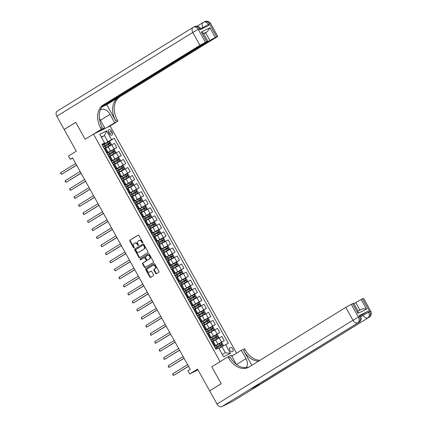 <?xml version="1.0" encoding="UTF-8"?>
<svg xmlns="http://www.w3.org/2000/svg" width="428" height="428" viewBox="0 0 428 428"><rect width="100%" height="100%" fill="white"/><g stroke="black" fill="none" stroke-linecap="round" stroke-linejoin="round"><path stroke-width="0.64" d="M142.578 242.837A0.508 0.374 -116.1 0 0 142.652 242.2L138.913 235.486A0.722 0.53 -116.1 0 0 138.11 235.133L129.935 240.172A0.722 0.53 -116.1 0 0 129.834 241.082L133.573 247.796A0.508 0.374 -116.1 0 0 134.21 247.405L133.723 246.533A2.317 1.701 -116.1 0 1 134.05 243.618L134.734 243.195A2.317 1.701 -116.1 0 1 134.836 243.136A2.317 1.701 -116.1 0 1 137.308 244.324L137.795 245.191A0.508 0.374 -116.1 0 0 138.431 244.8L137.944 243.933A2.317 1.701 -116.1 0 1 138.271 241.012L138.956 240.595A2.317 1.701 -116.1 0 1 139.057 240.536A2.317 1.701 -116.1 0 1 141.529 241.724L142.016 242.59A0.508 0.374 -116.1 0 0 142.578 242.837M232.762 348.938A2.359 1.594 58.3 0 0 230.087 347.632A2.359 1.594 58.3 0 0 229.889 350.345A2.359 1.594 58.3 0 0 232.565 351.65A2.359 1.594 58.3 0 0 232.762 348.938M155.706 273.38A0.722 0.53 -116.1 0 0 156.514 273.733L158.804 272.315A0.722 0.53 -116.1 0 0 158.906 271.406L154.754 263.948A0.722 0.53 -116.1 0 0 153.952 263.6L145.782 268.634A0.722 0.53 -116.1 0 0 145.681 269.544L149.827 277.002A0.722 0.53 -116.1 0 0 150.635 277.355L153.401 275.648A0.722 0.53 -116.1 0 0 153.508 274.733L151.731 271.545A0.722 0.53 -116.1 0 0 150.924 271.192L149.549 272.037A1.937 1.423 -116.1 0 1 149.463 272.09A1.937 1.423 -116.1 0 1 147.36 271.036A1.937 1.423 -116.1 0 1 147.671 268.661L153.047 265.344A1.937 1.423 -116.1 0 1 153.138 265.296A1.937 1.423 -116.1 0 1 155.236 266.344A1.937 1.423 -116.1 0 1 154.931 268.725L154.032 269.276A0.722 0.53 -116.1 0 0 153.93 270.186L155.706 273.38L156.156 273.16A0.722 0.53 -116.1 0 0 156.776 273.567M203.386 33.625C203.557 33.09 202.883 32.544 201.363 31.982L209.945 27.777L215.316 37.434L216.643 36.787L209.474 23.915L208.356 24.46L208.891 25.429L199.908 29.826L199.368 28.863L198.244 29.409L205.413 42.286L199.94 45.315L192.777 32.442L56.828 116.256L64.173 129.454L75.735 122.328L85.156 139.255L75.751 122.36L64.189 129.486L76.286 151.212L68.421 156.054L70.213 159.275L72.525 157.852L190.219 369.305L187.908 370.734L189.7 373.949L197.998 369.888M233.094 401.1L369.038 317.287A4.424 2.996 58.3 0 0 369.214 317.191L233.265 401.004A4.424 2.996 -121.7 0 1 233.094 401.1L221.859 406.6A4.424 2.996 -121.7 0 1 217.017 404.059L209.672 390.86L221.233 383.734L211.806 366.807L221.212 383.702L209.656 390.828L197.559 369.102L189.7 373.949M236.352 364.34A8.298 5.612 58.3 0 1 235.908 363.602L231.248 355.235L227.99 356.829L211.806 366.807L220.131 361.671L93.481 134.125L110.103 125.987L117.962 121.14L117.315 119.979A18.441 13.552 63.9 0 1 119.92 96.76L216.563 37.177L217.734 36.343L216.643 36.787M100.698 128.116A18.441 13.552 63.9 0 1 103.298 104.897L104.913 104.106A18.441 13.552 63.9 0 0 102.313 127.325L100.698 128.116L101.34 129.277L85.156 139.255L93.481 134.125M147.869 252.664A0.722 0.53 -116.1 0 0 147.97 251.755L143.819 244.297A0.722 0.53 -116.1 0 0 143.016 243.949L134.841 248.984A0.722 0.53 -116.1 0 0 134.74 249.899L138.891 257.351A0.722 0.53 -116.1 0 0 139.699 257.704L147.869 252.664M149.286 254.125L153.438 261.578A0.722 0.53 -116.1 0 1 153.336 262.492L145.167 267.527A0.722 0.53 -116.1 0 1 144.359 267.179L142.583 263.985A0.722 0.53 -116.1 0 1 142.685 263.076L146.001 261.032A0.722 0.53 -116.1 0 0 146.103 260.122L144.926 258.004A0.722 0.53 -116.1 0 0 144.118 257.651L140.668 259.78A0.508 0.374 -116.1 0 1 140.175 258.892L148.484 253.772A0.722 0.53 -116.1 0 1 149.286 254.125M209.993 390.662L209.656 390.828M108.621 132.364L109.408 133.777A2.284 1.546 58.3 0 0 112.002 135.045A2.284 1.546 58.3 0 0 112.195 132.418L111.403 131A2.284 1.546 58.3 0 0 108.814 129.732A2.284 1.546 58.3 0 0 108.621 132.364M233.495 355.128L231.687 356.016M236.582 353.228L110.103 125.987M102.121 144.771L104.603 143.011L101.885 144.343L215.996 349.366L218.713 348.034L223.55 356.722L230.467 353.335L225.39 352.779L221.988 346.664L218.981 348.515M104.603 143.011L99.767 134.322L106.684 130.936L111.521 139.624L102.297 145.087M106.385 143.139L114.239 138.298L111.521 139.624M114.239 138.298L228.349 343.315L225.631 344.647L230.467 353.335M70.213 159.275L72.653 158.082M101.468 137.383L104.469 135.532L101.302 137.083M107.872 141.647L104.469 135.532L106.684 130.936M218.344 344.294L224.256 340.651L214.257 346.241M224.256 340.651L221.929 336.467L213.224 341.26M213.866 336.248L219.778 332.604L209.779 338.195M219.778 332.604L217.451 328.42L208.746 333.214M209.388 328.201L215.3 324.558L205.301 330.149M215.3 324.558L212.973 320.374L204.268 325.168M204.91 320.155L210.822 316.511L200.823 322.102M210.822 316.511L208.495 312.328L199.79 317.121M200.432 312.108L206.344 308.465L196.345 314.056M206.344 308.465L204.017 304.281L195.312 309.075M195.954 304.062L201.866 300.419L191.867 306.009M201.866 300.419L199.539 296.235L190.834 301.028M191.476 296.015L197.388 292.372L187.389 297.963M197.388 292.372L195.056 288.188L186.357 292.982M186.999 287.974L192.91 284.326L182.911 289.916M192.91 284.326L190.578 280.142L181.879 284.936M182.515 279.928L188.432 276.279L178.428 281.87M188.432 276.279L186.1 272.096L177.401 276.889M178.037 271.882L183.949 268.233L173.95 273.824M183.949 268.233L181.622 264.049L172.923 268.843M173.559 263.835L179.471 260.187L169.472 265.777M179.471 260.187L177.144 256.003L168.439 260.796M169.081 255.789L174.993 252.14L164.994 257.731M174.993 252.14L172.666 247.956L163.961 252.75M164.603 247.742L170.515 244.094L160.516 249.685M170.515 244.094L168.188 239.91L159.484 244.704M160.126 239.696L166.037 236.047L156.038 241.638M166.037 236.047L163.71 231.864L155.006 236.657M155.648 231.65L161.559 228.001L151.56 233.592M161.559 228.001L159.232 223.817L150.528 228.611M151.17 223.603L157.081 219.955L147.082 225.545M157.081 219.955L154.754 215.771L146.05 220.564M146.692 215.557L152.603 211.908L142.604 217.499M152.603 211.908L150.271 207.724L141.572 212.518M142.208 207.51L148.125 203.862L138.126 209.453M148.125 203.862L145.793 199.678L137.094 204.472M137.73 199.464L143.648 195.815L133.643 201.406M143.648 195.815L141.315 191.632L132.616 196.425M133.252 191.418L139.164 187.769L129.165 193.365M139.164 187.769L136.837 183.585L128.133 188.379M128.774 183.371L134.686 179.723L124.687 185.319M134.686 179.723L132.359 175.539L123.655 180.332M124.297 175.325L130.208 171.676L120.209 177.272M130.208 171.676L127.881 167.492L119.177 172.286M119.819 167.278L125.73 163.63L115.731 169.226M125.73 163.63L123.403 159.446L114.699 164.24M115.341 159.232L121.252 155.583L111.253 161.179M121.252 155.583L118.925 151.4L110.221 156.193M110.863 151.186L116.774 147.537L106.775 153.133M116.774 147.537L114.447 143.353L105.743 148.147M222.218 354.33L225.39 352.779M106.599 152.817L107.867 151.961L106.47 152.582M111.077 160.864L112.345 160.008L110.948 160.628M115.555 168.91L116.823 168.054L115.426 168.675M120.033 176.957L121.301 176.101L119.904 176.721M124.516 185.003L125.779 184.147L124.382 184.768M128.994 193.049L130.256 192.193L128.86 192.814M133.472 201.096L134.734 200.24L133.338 200.86M137.95 209.142L139.218 208.286L137.821 208.907M142.428 217.189L143.696 216.333L142.299 216.953M146.906 225.235L148.174 224.379L146.777 225M151.384 233.281L152.652 232.425L151.255 233.046M155.862 241.328L157.13 240.472L155.733 241.092M160.34 249.374L161.607 248.518L160.211 249.139M164.817 257.421L166.085 256.565L164.689 257.185M169.301 265.467L170.563 264.611L169.167 265.232M173.779 273.513L175.041 272.657L173.645 273.278M178.257 281.56L179.525 280.704L178.128 281.324M182.735 289.606L184.003 288.75L182.606 289.371M187.213 297.653L188.481 296.797L187.084 297.417M191.691 305.699L192.958 304.843L191.562 305.464M196.168 313.745L197.436 312.889L196.04 313.51M200.646 321.792L201.914 320.936L200.518 321.556M205.124 329.838L206.392 328.982L204.996 329.603M209.608 337.879L210.87 337.029L209.474 337.649M214.086 345.926L215.348 345.075L213.952 345.696M107.867 151.961L105.539 147.778L104.143 148.398M112.345 160.008L110.017 155.824L108.621 156.445M116.823 168.054L114.495 163.871L113.099 164.491M121.301 176.101L118.973 171.917L117.577 172.538M125.779 184.147L123.451 179.963L122.055 180.584M130.256 192.193L127.929 188.01L126.533 188.63M134.734 200.24L132.407 196.056L131.011 196.677M139.218 208.286L136.885 204.103L135.489 204.723M143.696 216.333L141.363 212.149L139.967 212.769M148.174 224.379L145.841 220.195L144.45 220.816M152.652 232.425L150.324 228.242L148.928 228.862M157.13 240.472L154.802 236.288L153.406 236.909M161.607 248.518L159.28 244.335L157.884 244.955M166.085 256.565L163.758 252.381L162.362 253.001M170.563 264.611L168.236 260.427L166.84 261.048M175.041 272.657L172.714 268.474L171.318 269.094M179.525 280.704L177.192 276.52L175.796 277.141M184.003 288.75L181.67 284.567L180.274 285.187M188.481 296.797L186.148 292.613L184.752 293.234M192.958 304.843L190.631 300.659L189.235 301.28M197.436 312.889L195.109 308.706L193.713 309.326M201.914 320.936L199.587 316.752L198.191 317.373M206.392 328.982L204.065 324.799L202.669 325.419M210.87 337.029L208.543 332.845L207.147 333.466M215.348 345.075L213.021 340.891L211.625 341.512M221.988 346.664L225.631 344.647M142.722 242.623A0.508 0.374 -116.1 0 1 142.465 242.371L141.978 241.499A2.317 1.701 -116.1 0 0 139.507 240.317A2.317 1.701 -116.1 0 0 139.4 240.376M135.184 242.976A2.317 1.701 -116.1 0 1 135.285 242.917A2.317 1.701 -116.1 0 1 137.757 244.104L138.244 244.971A0.508 0.374 -116.1 0 0 138.501 245.223M138.298 235.074L130.385 239.953A0.722 0.53 -116.1 0 0 130.283 240.862L134.023 247.577A0.508 0.374 -116.1 0 0 134.28 247.828M143.203 243.89L135.291 248.764A0.722 0.53 -116.1 0 0 135.189 249.674L139.341 257.132A0.722 0.53 -116.1 0 0 139.961 257.544M143.573 245.388A0.508 0.374 -116.1 0 0 143.006 245.142L135.837 249.561A0.508 0.374 -116.1 0 0 135.762 250.198L136.275 251.113A2.317 1.701 -116.1 0 0 138.747 252.301A2.317 1.701 -116.1 0 0 138.854 252.242L143.755 249.219A2.317 1.701 -116.1 0 0 144.081 246.303L143.573 245.388L144.022 245.164A0.508 0.374 -116.1 0 0 143.455 244.918L143.054 245.116M139.084 252.129A2.317 1.701 -116.1 0 0 139.196 252.081A2.317 1.701 -116.1 0 0 139.303 252.022L138.854 252.242M144.022 245.164L144.53 246.084A2.317 1.701 -116.1 0 1 144.204 249L139.303 252.022M144.188 257.619L144.568 257.431A0.722 0.53 -116.1 0 1 145.37 257.784L146.553 259.898A0.722 0.53 -116.1 0 1 146.451 260.812L143.134 262.856A0.722 0.53 -116.1 0 0 143.032 263.766L144.808 266.954A0.722 0.53 -116.1 0 0 145.429 267.366M148.671 253.713L140.625 258.673A0.508 0.374 -116.1 0 0 140.956 259.598M149.436 258.913A1.937 1.423 -116.1 0 0 149.746 256.533A1.937 1.423 -116.1 0 0 147.644 255.484A1.937 1.423 -116.1 0 0 147.558 255.532L145.659 256.698A0.722 0.53 -116.1 0 0 145.557 257.613L146.734 259.726A0.722 0.53 -116.1 0 0 147.542 260.08L149.886 258.694A1.937 1.423 -116.1 0 0 150.191 256.313A1.937 1.423 -116.1 0 0 148.093 255.265A1.937 1.423 -116.1 0 0 148.008 255.313M147.922 259.892A0.722 0.53 -116.1 0 0 147.992 259.86L147.542 260.08M149.886 258.694L147.992 259.86M153.497 265.125A1.937 1.423 -116.1 0 1 153.588 265.071A1.937 1.423 -116.1 0 1 155.685 266.125A1.937 1.423 -116.1 0 1 155.38 268.5L154.481 269.057A0.722 0.53 -116.1 0 0 154.38 269.966L156.156 273.16M149.816 271.908A1.937 1.423 -116.1 0 0 149.912 271.871A1.937 1.423 -116.1 0 0 149.998 271.817L149.549 272.037M151.111 271.133L149.998 271.817M154.139 263.541L146.232 268.415A0.722 0.53 -116.1 0 0 146.13 269.324L150.276 276.782A0.722 0.53 -116.1 0 0 150.897 277.194M105.593 147.879L110.697 144.974L111.237 143.894L110.162 141.962L108.905 141.754L104.282 144.327A5.644 0.273 150.9 0 0 102.463 145.386M110.697 144.974L106.074 147.548A5.644 0.273 150.9 0 0 105.572 147.837M103.576 147.382A5.644 0.273 -29.1 0 1 105.395 146.323L109.622 143.952L109.194 143.177L104.967 145.552A5.644 0.273 150.9 0 0 103.143 146.611M103.175 146.66L108.525 143.589L108.958 144.364M75.649 163.459L60.701 172.671L61.6 174.282L76.601 165.176M60.701 172.671L60.706 173.361L61.6 174.282L76.542 165.069M110.071 155.926L115.175 153.021L115.715 151.935L114.64 150.009L113.383 149.8L108.766 152.373A5.644 0.273 150.9 0 0 106.941 153.433M115.175 153.021L110.552 155.594A5.644 0.273 150.9 0 0 110.049 155.883M108.054 155.428A5.644 0.273 -29.1 0 1 109.873 154.369L114.099 151.999L113.671 151.223L109.445 153.599A5.644 0.273 150.9 0 0 107.621 154.658M107.653 154.706L113.003 151.635L113.436 152.411M80.127 171.505L65.184 180.718L66.078 182.328L81.079 173.222M65.184 180.718L65.184 181.408L66.078 182.328L81.02 173.115M114.549 163.972L119.653 161.067L120.193 159.981L119.118 158.055L117.861 157.846L113.243 160.42A5.644 0.273 150.9 0 0 111.419 161.479M119.653 161.067L115.036 163.64A5.644 0.273 150.9 0 0 114.527 163.929M112.532 163.475A5.644 0.273 -29.1 0 1 114.351 162.415L118.577 160.045L118.149 159.269L113.923 161.645A5.644 0.273 150.9 0 0 112.104 162.704M112.131 162.752L117.481 159.681L117.914 160.457M84.605 179.551L69.662 188.764L70.556 190.374L85.557 181.263M69.662 188.764L69.662 189.454L70.556 190.374L85.498 181.162M119.027 172.019L124.131 169.114L124.671 168.027L123.596 166.101L122.338 165.893L117.721 168.466A5.644 0.273 150.9 0 0 115.897 169.525M124.131 169.114L119.514 171.687A5.644 0.273 150.9 0 0 119.005 171.976M117.01 171.521A5.644 0.273 -29.1 0 1 118.829 170.462L123.055 168.092L122.627 167.316L118.401 169.691A5.644 0.273 150.9 0 0 116.582 170.751M116.609 170.799L121.959 167.728L122.392 168.498M89.083 187.598L74.14 196.81L75.034 198.421L90.035 189.31M74.14 196.81L74.146 197.501L75.034 198.421L89.976 189.208M123.505 180.065L128.609 177.16L129.149 176.074L128.074 174.143L126.816 173.939L122.199 176.513A5.644 0.273 150.9 0 0 120.375 177.572M128.609 177.16L123.992 179.733A5.644 0.273 150.9 0 0 123.483 180.022M121.488 179.567A5.644 0.273 -29.1 0 1 123.307 178.508L127.533 176.138L127.105 175.362L122.879 177.738A5.644 0.273 150.9 0 0 121.06 178.797M121.087 178.845L126.442 175.774L126.87 176.545M93.561 195.644L78.618 204.857L79.512 206.467L94.518 197.356M78.618 204.857L78.624 205.547L79.512 206.467L94.46 197.255M106.845 127.581L114.704 122.734L110.049 114.367A8.298 5.612 58.3 0 0 100.639 109.777A8.298 5.612 58.3 0 0 100.248 110.049M99.36 118.128A8.298 5.612 58.3 0 0 99.938 119.316L104.598 127.683L101.34 129.277M114.704 122.734L117.962 121.14M106.743 104.678L115.699 120.771A18.441 13.552 63.9 0 1 118.305 97.552L106.743 104.678L101.768 107.112M215.316 37.434L209.848 40.467L205.547 32.742L207.296 31.709L203.568 33.534M101.789 107.086L209.848 40.467M56.828 116.256A4.424 2.996 -121.7 0 1 57.202 111.168L193.146 27.355A4.424 2.996 58.3 0 0 192.777 32.442L198.244 29.409A4.424 3.253 63.9 0 0 193.526 27.146A4.424 4.424 0 0 0 193.146 27.355A4.424 2.996 58.3 0 1 193.322 27.258A4.424 3.253 63.9 0 1 193.526 27.146L194.649 26.595A4.424 3.253 -116.1 0 1 199.368 28.863L200.459 28.419L200.957 29.313M64.173 129.454L64.516 129.288M96.739 132.53L104.598 127.683M102.378 106.321L207.826 41.195L206.735 41.634L201.363 31.982M205.413 42.286L206.735 41.634M103.298 104.897L199.94 45.315M203.744 33.855L205.547 32.742M209.945 27.777L207.296 31.709M103.817 128.165L104.207 128.871M103.49 129.224L103.132 128.582M102.025 129.941L101.746 129.438M360.344 315.677L368.005 311.295L359.017 315.698L360.109 315.254L360.649 316.217L359.557 316.661L359.017 315.698M246.004 367.647A8.298 5.612 58.3 0 0 246.014 358.653L241.36 350.286L244.613 348.692L245.26 349.847A18.441 13.552 -116.1 0 0 259.919 360.312M227.99 356.829L228.638 357.985A18.441 13.552 -116.1 0 0 248.304 367.417A18.441 13.552 -116.1 0 0 249.155 366.951L345.797 307.368L351.265 304.335L358.434 317.212L359.557 316.661A4.424 3.253 -116.1 0 1 358.932 322.236L221.859 406.6M251.808 365.314L243.644 350.639A18.441 13.552 -116.1 0 0 258.624 361.114M358.017 311.033L361.751 309.209C363.474 308.572 365.073 308.551 366.55 309.144L357.969 313.344L352.592 303.687L351.265 304.335M352.592 303.687L353.683 303.249L358.113 311.199M250.728 388.945L358.932 322.236A4.424 2.996 58.3 0 0 359.103 322.14L250.899 388.849A4.424 2.996 -121.7 0 1 250.728 388.945L259.716 384.547A4.424 2.996 -121.7 0 1 257.784 384.606M231.783 356.187L241.36 350.286M353.897 303.629L361.173 299.488L366.55 309.144M368.005 311.295L368.54 312.263L369.664 311.712L362.5 298.84L361.173 299.488M362.5 298.84L363.591 298.396L370.755 311.274L369.664 311.712A4.424 3.253 -116.1 0 1 369.038 317.287L259.716 384.547M228.638 357.985L230.253 357.193A18.441 13.552 -116.1 0 0 249.096 366.989M357.969 313.344C358.338 311.846 358.295 311.108 357.84 311.124M127.983 188.111L133.087 185.206L133.627 184.12L132.552 182.189L131.294 181.986L126.677 184.559A5.644 0.273 150.9 0 0 124.858 185.618M133.087 185.206L128.47 187.78A5.644 0.273 150.9 0 0 127.961 188.069M125.966 187.614A5.644 0.273 -29.1 0 1 127.79 186.555L132.011 184.184L131.583 183.409L127.357 185.784A5.644 0.273 150.9 0 0 125.538 186.838M125.564 186.892L130.92 183.821L131.348 184.591M98.039 203.691L83.096 212.903L83.99 214.514L98.996 205.403M83.096 212.903L83.102 213.593L83.99 214.514L98.938 205.301M132.466 196.158L137.565 193.253L138.105 192.167L137.035 190.235L135.778 190.032L131.155 192.605A5.644 0.273 150.9 0 0 129.336 193.665M137.565 193.253L132.948 195.826A5.644 0.273 150.9 0 0 132.439 196.115M130.444 195.66A5.644 0.273 -29.1 0 1 132.268 194.601L136.516 192.215L136.061 191.455L131.835 193.831A5.644 0.273 150.9 0 0 130.016 194.884M130.042 194.938L135.398 191.867L135.826 192.637M102.517 211.737L87.574 220.95L88.468 222.56L103.474 213.449M87.574 220.95L87.579 221.64L88.468 222.56L103.416 213.347M136.944 204.204L142.048 201.299L142.588 200.213L141.513 198.282L140.256 198.078L135.633 200.652A5.644 0.273 150.9 0 0 133.814 201.711M142.048 201.299L137.425 203.872A5.644 0.273 150.9 0 0 136.917 204.161M134.922 203.707A5.644 0.273 -29.1 0 1 136.746 202.647L140.972 200.277L140.539 199.501L136.313 201.877A5.644 0.273 150.9 0 0 134.494 202.931M134.52 202.984L139.876 199.913L140.304 200.684M106.995 219.783L92.052 228.996L92.951 230.606L107.952 221.495M92.052 228.996L92.057 229.686L92.951 230.606L107.893 221.394M141.422 212.251L146.526 209.346L147.066 208.259L145.991 206.328L144.734 206.125L140.111 208.698A5.644 0.273 150.9 0 0 138.292 209.757M146.526 209.346L141.903 211.919A5.644 0.273 150.9 0 0 141.395 212.208M139.405 211.753A5.644 0.273 -29.1 0 1 141.224 210.694L145.45 208.324L145.017 207.548L140.796 209.923A5.644 0.273 150.9 0 0 138.972 210.977M138.998 211.031L144.354 207.96L144.782 208.73M111.478 227.83L96.53 237.042L97.429 238.653L112.43 229.542M96.53 237.042L96.535 237.733L97.429 238.653L112.371 229.44M145.9 220.297L151.004 217.392L151.544 216.306L150.469 214.375L149.212 214.171L144.589 216.745A5.644 0.273 150.9 0 0 142.77 217.804M151.004 217.392L146.381 219.965A5.644 0.273 150.9 0 0 145.873 220.254M143.883 219.799A5.644 0.273 -29.1 0 1 145.702 218.74L149.928 216.37L149.495 215.594L145.274 217.97A5.644 0.273 150.9 0 0 143.45 219.024M143.476 219.077L148.832 216.006L149.26 216.777M115.956 235.876L101.008 245.089L101.907 246.699L116.908 237.588M101.008 245.089L101.013 245.779L101.907 246.699L116.849 237.487M150.378 228.343L155.482 225.438L156.022 224.352L154.947 222.421L153.689 222.218L149.072 224.791A5.644 0.273 150.9 0 0 147.248 225.85M155.482 225.438L150.859 228.012A5.644 0.273 150.9 0 0 150.356 228.301M148.361 227.846A5.644 0.273 -29.1 0 1 150.18 226.786L154.406 224.416L153.978 223.641L149.752 226.016A5.644 0.273 150.9 0 0 147.928 227.07M147.96 227.124L153.31 224.053L153.743 224.823M120.434 243.923L105.486 253.135L106.385 254.746L121.386 245.635M105.486 253.135L105.491 253.825L106.385 254.746L121.327 245.533M154.856 236.39L159.96 233.485L160.5 232.399L159.425 230.467L158.167 230.264L153.55 232.837A5.644 0.273 150.9 0 0 151.726 233.897M159.96 233.485L155.337 236.058A5.644 0.273 150.9 0 0 154.834 236.347M152.839 235.892A5.644 0.273 -29.1 0 1 154.658 234.833L158.906 232.447L158.456 231.687L154.23 234.062A5.644 0.273 150.9 0 0 152.405 235.116M152.438 235.17L157.788 232.099L158.221 232.869M124.912 251.969L109.969 261.182L110.863 262.792L125.864 253.681M109.969 261.182L109.969 261.872L110.863 262.792L125.805 253.579M159.334 244.436L164.438 241.531L164.978 240.445L163.903 238.514L162.645 238.31L158.028 240.884A5.644 0.273 150.9 0 0 156.204 241.943M164.438 241.531L159.821 244.104A5.644 0.273 150.9 0 0 159.312 244.393M157.317 243.939A5.644 0.273 -29.1 0 1 159.136 242.879L163.362 240.509L162.934 239.734L158.708 242.109A5.644 0.273 150.9 0 0 156.889 243.163M156.916 243.216L162.266 240.145L162.699 240.916M129.39 260.015L114.447 269.228L115.341 270.838L130.342 261.727M114.447 269.228L114.453 269.918L115.341 270.838L130.283 261.62M163.812 252.483L168.916 249.578L169.456 248.491L168.381 246.56L167.123 246.357L162.506 248.93A5.644 0.273 150.9 0 0 160.682 249.989M168.916 249.578L164.299 252.151A5.644 0.273 150.9 0 0 163.79 252.44M161.795 251.985A5.644 0.273 -29.1 0 1 163.614 250.926L167.84 248.556L167.412 247.78L163.186 250.155A5.644 0.273 150.9 0 0 161.367 251.209M161.393 251.263L166.749 248.192L167.177 248.962M133.868 268.062L118.925 277.274L119.819 278.885L134.825 269.774M118.925 277.274L119.289 278.607L119.819 278.885L134.761 269.667M168.29 260.529L173.394 257.624L173.934 256.538L172.859 254.607L171.601 254.403L166.984 256.977A5.644 0.273 150.9 0 0 165.165 258.036M173.394 257.624L168.776 260.197A5.644 0.273 150.9 0 0 168.268 260.486M166.273 260.031A5.644 0.273 -29.1 0 1 168.097 258.972L172.318 256.602L171.89 255.826L167.664 258.202A5.644 0.273 150.9 0 0 165.845 259.256M165.871 259.309L171.227 256.238L171.655 257.009M138.346 276.108L123.403 285.321L124.297 286.931L139.303 277.82M123.403 285.321L123.767 286.653L124.297 286.931L139.244 277.713M172.773 268.575L177.871 265.67L178.412 264.584L177.336 262.653L176.085 262.45L171.462 265.023A5.644 0.273 150.9 0 0 169.643 266.082M177.871 265.67L173.254 268.244A5.644 0.273 150.9 0 0 172.746 268.533M170.751 268.078A5.644 0.273 -29.1 0 1 172.575 267.019L176.796 264.648L176.368 263.873L172.142 266.248A5.644 0.273 150.9 0 0 170.323 267.302M170.349 267.356L175.705 264.285L176.133 265.055M142.824 284.155L127.881 293.367L128.774 294.978L143.781 285.867M127.881 293.367L128.245 294.699L128.774 294.978L143.722 285.76M177.251 276.622L182.349 273.717L182.89 272.631L181.82 270.699L180.562 270.496L175.94 273.069A5.644 0.273 150.9 0 0 174.121 274.129M182.349 273.717L177.732 276.29A5.644 0.273 150.9 0 0 177.224 276.579M175.229 276.124A5.644 0.273 -29.1 0 1 177.053 275.065L181.279 272.695L180.846 271.919L176.62 274.295A5.644 0.273 150.9 0 0 174.801 275.348M174.827 275.402L180.183 272.331L180.611 273.101M147.302 292.201L132.359 301.414L133.258 303.024L148.259 293.913M132.359 301.414L132.723 302.746L133.258 303.024L148.2 293.806M181.729 284.668L186.833 281.763L187.373 280.677L186.298 278.746L185.04 278.542L180.418 281.116A5.644 0.273 150.9 0 0 178.599 282.175M186.833 281.763L182.21 284.331A5.644 0.273 150.9 0 0 181.702 284.625M179.707 284.171A5.644 0.273 -29.1 0 1 181.531 283.111L185.757 280.741L185.324 279.966L181.103 282.341A5.644 0.273 150.9 0 0 179.279 283.395M179.305 283.448L184.661 280.377L185.089 281.148M151.78 300.247L136.837 309.46L137.736 311.07L152.737 301.959M136.837 309.46L137.201 310.792L137.736 311.07L152.678 301.852M186.207 292.709L191.311 289.81L191.851 288.723L190.776 286.792L189.518 286.589L184.896 289.162A5.644 0.273 150.9 0 0 183.077 290.221M191.311 289.81L186.688 292.377A5.644 0.273 150.9 0 0 186.18 292.672M184.19 292.217A5.644 0.273 -29.1 0 1 186.009 291.158L190.235 288.788L189.802 288.012L185.581 290.382A5.644 0.273 150.9 0 0 183.756 291.441M183.783 291.495L189.139 288.424L189.567 289.194M156.263 308.294L141.315 317.506L142.214 319.117L157.215 310.006M141.315 317.506L141.679 318.839L142.214 319.117L157.156 309.899M190.685 300.756L195.789 297.856L196.329 296.77L195.254 294.839L193.996 294.635L189.374 297.209A5.644 0.273 150.9 0 0 187.555 298.268M195.789 297.856L191.166 300.424A5.644 0.273 150.9 0 0 190.663 300.718M188.668 300.263A5.644 0.273 -29.1 0 1 190.487 299.204L194.713 296.834L194.285 296.058L190.059 298.428A5.644 0.273 150.9 0 0 188.234 299.488M188.267 299.541L193.617 296.47L194.05 297.241M160.741 316.34L145.793 325.553L146.692 327.163L161.693 318.052M145.793 325.553L146.157 326.885L146.692 327.163L161.634 317.945M195.163 308.802L200.267 305.902L200.807 304.816L199.732 302.885L198.474 302.682L193.857 305.255A5.644 0.273 150.9 0 0 192.033 306.314M200.267 305.902L195.644 308.47A5.644 0.273 150.9 0 0 195.141 308.765M193.146 308.31A5.644 0.273 -29.1 0 1 194.965 307.25L199.191 304.88L198.763 304.105L194.537 306.475A5.644 0.273 150.9 0 0 192.712 307.534M192.744 307.588L198.094 304.517L198.528 305.287M165.219 324.387L150.276 333.599L151.17 335.21L166.171 326.099M150.276 333.599L150.635 334.931L151.17 335.21L166.112 325.992M199.641 316.848L204.745 313.949L205.285 312.863L204.21 310.931L202.952 310.728L198.335 313.301A5.644 0.273 150.9 0 0 196.511 314.361M204.745 313.949L200.127 316.517A5.644 0.273 150.9 0 0 199.619 316.811M197.624 316.356A5.644 0.273 -29.1 0 1 199.443 315.297L203.669 312.927L203.241 312.151L199.015 314.521A5.644 0.273 150.9 0 0 197.196 315.58M197.222 315.634L202.572 312.563L203.006 313.333M169.697 332.433L154.754 341.646L155.648 343.251L170.649 334.145M154.754 341.646L155.113 342.978L155.648 343.251L170.59 334.038M204.119 324.895L209.222 321.995L209.763 320.909L208.687 318.978L207.43 318.774L202.813 321.348A5.644 0.273 150.9 0 0 200.989 322.407M209.222 321.995L204.605 324.563A5.644 0.273 150.9 0 0 204.097 324.852M202.102 324.403A5.644 0.273 -29.1 0 1 203.921 323.343L208.147 320.973L207.719 320.197L203.493 322.568A5.644 0.273 150.9 0 0 201.674 323.627M201.7 323.68L207.056 320.609L207.484 321.38M174.175 340.479L159.232 349.692L160.126 351.297L175.127 342.191M159.232 349.692L159.596 351.024L160.126 351.297L175.068 342.084M208.596 332.941L213.7 330.041L214.241 328.955L213.165 327.024L211.908 326.821L207.291 329.394A5.644 0.273 150.9 0 0 205.472 330.453M213.7 330.041L209.083 332.61A5.644 0.273 150.9 0 0 208.575 332.898M206.58 332.449A5.644 0.273 -29.1 0 1 208.404 331.39L212.625 329.02L212.197 328.244L207.971 330.614A5.644 0.273 150.9 0 0 206.152 331.673M206.178 331.727L211.534 328.656L211.962 329.426M178.653 348.526L163.71 357.738L164.603 359.343L179.61 350.238M163.71 357.738L164.074 359.071L164.603 359.343L179.551 350.131M213.08 340.988L218.178 338.088L218.719 337.002L217.643 335.07L216.386 334.867L211.769 337.441A5.644 0.273 150.9 0 0 209.95 338.5M218.178 338.088L213.561 340.656A5.644 0.273 150.9 0 0 213.053 340.945M211.058 340.495A5.644 0.273 -29.1 0 1 212.882 339.436L217.103 337.061L216.675 336.29L212.449 338.66A5.644 0.273 150.9 0 0 210.63 339.72M210.656 339.773L216.012 336.702L216.44 337.473M183.131 356.572L168.188 365.785L169.081 367.39L184.088 358.284M168.188 365.785L168.552 367.117L169.081 367.39L184.029 358.177M218.858 348.296L222.656 346.134L223.197 345.048L222.127 343.117L220.869 342.914L216.247 345.487A5.644 0.273 150.9 0 0 214.428 346.546M222.656 346.134L218.836 348.253M215.535 348.542A5.644 0.273 -29.1 0 1 217.36 347.483L221.608 345.096L221.153 344.337L216.926 346.707A5.644 0.273 150.9 0 0 215.107 347.766M215.134 347.82L220.49 344.749L220.918 345.519M187.608 364.613L172.666 373.831L173.565 375.436L188.566 366.331M172.666 373.831L173.03 375.163L173.565 375.436L188.507 366.224M217.895 344L215.568 339.816M213.417 335.953L211.084 331.77M208.939 327.907L206.606 323.723M204.456 319.86L202.128 315.677M199.978 311.814L197.65 307.63M195.5 303.768L193.172 299.584M191.022 295.721L188.695 291.538M186.544 287.675L184.217 283.491M182.066 279.628L179.739 275.445M177.588 271.582L175.261 267.398M173.11 263.536L170.777 259.352M168.632 255.489L166.299 251.306M164.154 247.443L161.821 243.259M159.671 239.402L157.344 235.213M155.193 231.355L152.866 227.166M150.715 223.309L148.388 219.12M146.237 215.263L143.91 211.074M141.759 207.216L139.432 203.027M137.281 199.17L134.954 194.986M132.803 191.123L130.47 186.94M128.325 183.077L125.993 178.893M123.847 175.031L121.515 170.847M119.364 166.984L117.037 162.801M114.886 158.938L112.559 154.754M110.408 150.891L108.081 146.708M107.139 152.256L104.807 148.072M114.057 148.869L111.729 144.685M118.535 156.916L116.207 152.732M111.617 160.302L109.29 156.118M123.013 164.962L120.685 160.778M116.095 168.348L113.768 164.165M127.491 173.008L125.163 168.825M120.573 176.395L118.246 172.211M131.968 181.055L129.641 176.871M125.051 184.441L122.724 180.258M136.446 189.101L134.119 184.917M129.529 192.488L127.202 188.304M140.924 197.148L138.597 192.964M134.007 200.534L131.68 196.35M145.408 205.194L143.075 201.01M138.485 208.58L136.157 204.397M149.886 213.24L147.553 209.057M142.968 216.627L140.635 212.443M154.364 221.287L152.036 217.103M147.446 224.673L145.113 220.49M158.841 229.333L156.514 225.149M151.924 232.72L149.591 228.536M163.319 237.38L160.992 233.196M156.402 240.766L154.075 236.582M167.797 245.426L165.47 241.242M160.88 248.812L158.553 244.629M172.275 253.472L169.948 249.289M165.358 256.859L163.031 252.675M176.753 261.519L174.426 257.335M169.836 264.905L167.509 260.722M181.231 269.565L178.904 265.381M174.314 272.952L171.986 268.768M185.715 277.611L183.382 273.428M178.792 280.998L176.464 276.814M190.193 285.658L187.86 281.474M183.275 289.044L180.942 284.861M194.67 293.704L192.338 289.521M187.753 297.091L185.42 292.907M199.148 301.751L196.821 297.567M192.231 305.137L189.898 300.954M203.626 309.797L201.299 305.613M196.709 313.184L194.382 309M208.104 317.844L205.777 313.66M201.187 321.23L198.859 317.046M212.582 325.89L210.255 321.706M205.665 329.276L203.337 325.093M217.06 333.936L214.733 329.753M210.143 337.323L207.815 333.139M221.538 341.983L219.211 337.799M214.621 345.369L212.293 341.186M108.766 132.627L111.403 131M109.568 134.034L112.195 132.418M141.978 241.499L141.529 241.724M138.244 244.971L137.795 245.191M137.757 244.104L137.308 244.324M134.023 247.577L133.573 247.796M130.283 240.862L129.834 241.082M130.385 239.953L129.935 240.172M142.465 242.371L142.016 242.59M139.341 257.132L138.891 257.351M135.189 249.674L134.74 249.899M135.291 248.764L134.841 248.984M144.204 249L143.755 249.219M144.53 246.084L144.081 246.303M144.808 266.954L144.359 267.179M143.032 263.766L142.583 263.985M143.134 262.856L142.685 263.076M146.451 260.812L146.001 261.032M146.553 259.898L146.103 260.122M145.37 257.784L144.926 258.004M140.625 258.673L140.175 258.892M154.38 269.966L153.93 270.186M154.481 269.057L154.032 269.276M155.38 268.5L154.931 268.725M150.276 276.782L149.827 277.002M146.13 269.324L145.681 269.544M146.232 268.415L145.782 268.634M110.708 144.948L108.937 141.759M104.967 145.552L104.282 144.327M106.074 147.548L105.395 146.323M108.059 143.797L107.38 142.572M109.172 145.793L108.487 144.568M108.525 143.589L109.194 143.177M115.186 152.994L113.415 149.805M109.445 153.599L108.766 152.373M110.552 155.594L109.873 154.369M112.537 151.844L111.858 150.619M113.65 153.839L112.965 152.614M113.003 151.635L113.671 151.223M119.669 161.04L117.893 157.852M113.923 161.645L113.243 160.42M115.036 163.64L114.351 162.415M117.015 159.89L116.336 158.665M118.128 161.886L117.449 160.661M117.481 159.681L118.149 159.269M124.147 169.087L122.371 165.898M118.401 169.691L117.721 168.466M119.514 171.687L118.829 170.462M121.493 167.936L120.814 166.711M122.606 169.932L121.927 168.707M121.959 167.728L122.627 167.316M128.625 177.133L126.849 173.945M122.879 177.738L122.199 176.513M123.992 179.733L123.307 178.508M125.971 175.983L125.292 174.758M127.084 177.978L126.404 176.753M126.442 175.774L127.105 175.362M115.699 120.771L117.315 119.979M118.305 97.552L119.92 96.76M203.268 28.178L202.883 27.494L200.695 28.842M202.883 27.494L208.356 24.46A4.424 3.253 63.9 0 0 203.632 22.197A4.424 4.424 0 0 0 203.257 22.406A4.424 2.996 58.3 0 0 202.883 27.494M217.734 36.343L210.571 23.47L209.474 23.915A4.424 3.253 -116.1 0 0 204.755 21.646L203.632 22.197A4.424 3.253 63.9 0 0 203.428 22.31A4.424 2.996 58.3 0 0 203.257 22.406L197.137 26.178M100.473 120.268L110.049 114.367M243.644 350.639L245.26 349.847M217.017 404.059L352.961 320.24L345.797 307.368M360.863 316.656L363.072 315.292L362.532 314.329M359.921 310.097L355.705 302.516M352.961 320.24A4.424 2.996 58.3 0 0 357.808 322.782A4.424 3.253 63.9 0 0 358.434 317.212L352.961 320.24M363.072 315.292A4.424 2.996 58.3 0 0 367.914 317.838A4.424 3.253 63.9 0 0 368.54 312.263L363.072 315.292M236.55 364.485L246.014 358.653M133.103 185.18L131.326 181.991M127.357 185.784L126.677 184.559M128.47 187.78L127.79 186.555M130.449 184.029L129.77 182.804M131.562 186.025L130.882 184.8M130.92 183.821L131.583 183.409M137.581 193.226L135.804 190.037M131.835 193.831L131.155 192.605M132.948 195.826L132.268 194.601M134.932 192.076L134.248 190.851M136.04 194.071L135.36 192.846M135.398 191.867L136.061 191.455M142.059 201.272L140.288 198.084M136.313 201.877L135.633 200.652M137.425 203.872L136.746 202.647M139.41 200.122L138.726 198.897M140.518 202.118L139.838 200.893M139.876 199.913L140.539 199.501M146.536 209.319L144.766 206.13M140.796 209.923L140.111 208.698M141.903 211.919L141.224 210.694M143.888 208.169L143.209 206.943M144.996 210.164L144.316 208.939M144.354 207.96L145.017 207.548M151.014 217.365L149.244 214.177M145.274 217.97L144.589 216.745M146.381 219.965L145.702 218.74M148.366 216.215L147.687 214.99M149.474 218.21L148.794 216.985M148.832 216.006L149.495 215.594M155.492 225.412L153.722 222.223M149.752 226.016L149.072 224.791M150.859 228.012L150.18 226.786M152.844 224.261L152.165 223.036M153.957 226.257L153.272 225.032M153.31 224.053L153.978 223.641M159.97 233.458L158.2 230.269M154.23 234.062L153.55 232.837M155.337 236.058L154.658 234.833M157.322 232.308L156.643 231.083M158.435 234.303L157.75 233.078M157.788 232.099L158.456 231.687M164.454 241.504L162.677 238.316M158.708 242.109L158.028 240.884M159.821 244.104L159.136 242.879M161.8 240.354L161.121 239.129M162.913 242.35L162.233 241.125M162.266 240.145L162.934 239.734M168.932 249.551L167.155 246.362M163.186 250.155L162.506 248.93M164.299 252.151L163.614 250.926M166.278 248.401L165.599 247.175M167.391 250.396L166.711 249.171M166.749 248.192L167.412 247.78M173.41 257.597L171.633 254.409M167.664 258.202L166.984 256.977M168.776 260.197L168.097 258.972M170.756 256.447L170.077 255.222M171.869 258.442L171.189 257.217M171.227 256.238L171.89 255.826M177.888 265.644L176.111 262.455M172.142 266.248L171.462 265.023M173.254 268.244L172.575 267.019M175.239 264.493L174.554 263.268M176.347 266.489L175.667 265.264M175.705 264.285L176.368 263.873M182.365 273.69L180.595 270.501M176.62 274.295L175.94 273.069M177.732 276.29L177.053 275.065M179.717 272.54L179.032 271.315M180.825 274.535L180.145 273.31M180.183 272.331L180.846 271.919M186.843 281.736L185.073 278.548M181.103 282.341L180.418 281.116M182.21 284.331L181.531 283.111M184.195 280.586L183.516 279.361M185.303 282.582L184.623 281.356M184.661 280.377L185.324 279.966M191.321 289.783L189.551 286.594M185.581 290.382L184.896 289.162M186.688 292.377L186.009 291.158M188.673 288.632L187.994 287.407M189.781 290.628L189.101 289.403M189.139 288.424L189.802 288.012M195.799 297.829L194.028 294.641M190.059 298.428L189.374 297.209M191.166 300.424L190.487 299.204M193.151 296.679L192.472 295.454M194.264 298.674L193.579 297.449M193.617 296.47L194.285 296.058M200.277 305.876L198.506 302.687M194.537 306.475L193.857 305.255M195.644 308.47L194.965 307.25M197.629 304.725L196.95 303.5M198.742 306.721L198.057 305.496M198.094 304.517L198.763 304.105M204.761 313.922L202.984 310.733M199.015 314.521L198.335 313.301M200.127 316.517L199.443 315.297M202.107 312.772L201.428 311.547M203.22 314.767L202.54 313.542M202.572 312.563L203.241 312.151M209.239 321.968L207.462 318.78M203.493 322.568L202.813 321.348M204.605 324.563L203.921 323.343M206.585 320.818L205.905 319.593M207.698 322.808L207.018 321.589M207.056 320.609L207.719 320.197M213.716 330.015L211.94 326.826M207.971 330.614L207.291 329.394M209.083 332.61L208.404 331.39M211.063 328.859L210.383 327.639M212.176 330.855L211.496 329.635M211.534 328.656L212.197 328.244M218.194 338.061L216.418 334.873M212.449 338.66L211.769 337.441M213.561 340.656L212.882 339.436M215.546 336.906L214.861 335.686M216.654 338.901L215.974 337.681M216.012 336.702L216.675 336.29M222.672 346.108L220.901 342.919M216.926 346.707L216.247 345.487M217.889 348.435L217.36 347.483M220.024 344.952L219.339 343.732M221.132 346.948L220.452 345.728M220.49 344.749L221.153 344.337M139.507 240.317L139.057 240.536M135.285 242.917L134.836 243.136M143.482 244.907L143.032 245.126M139.196 252.081L138.747 252.301M144.6 257.415L144.15 257.635M148.093 255.265L147.644 255.484M147.96 259.876L147.51 260.101M153.588 265.071L153.138 265.296M149.912 271.871L149.463 272.09M203.402 33.24L207.826 41.195M210.571 23.47A4.424 4.424 0 0 0 204.755 21.646M200.459 28.419A4.424 4.424 0 0 0 194.649 26.595M359.103 322.14A4.424 4.424 0 0 0 360.649 316.217M369.214 317.191A4.424 4.424 0 0 0 370.755 311.274"/></g></svg>

